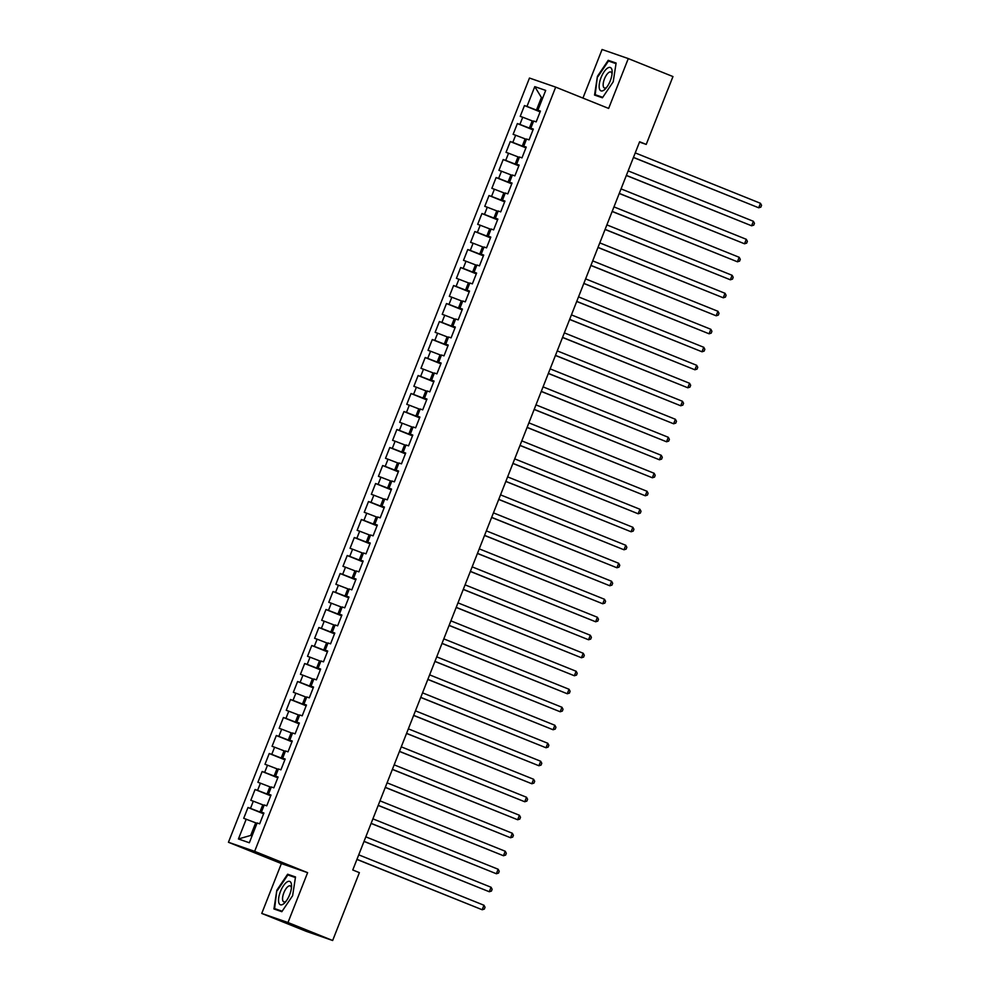 <?xml version="1.0" encoding="UTF-8"?>
<svg xmlns="http://www.w3.org/2000/svg" width="990" height="990" viewBox="0 0 990 990"><rect width="100%" height="100%" fill="white"/><g stroke="black" fill="none" stroke-linecap="round" stroke-linejoin="round"><path stroke-width="1.49" d="M261.756 913.436L287.979 922.519L307.618 872.66L281.395 863.577L261.756 913.436L306.442 931.417L332.652 940.5L359.382 872.648L352.762 869.975L639.627 141.756L646.235 144.416L672.965 76.564L628.291 58.583L602.068 49.5L582.937 98.084M281.395 863.577L228.442 842.267L529.477 78.049L555.687 87.12L254.653 851.351L228.442 842.267M542.706 97.998L541.406 97.478L534.786 86.637L526.989 106.425L524.477 105.559L520.22 116.362L522.732 117.228L519.899 124.431L517.386 123.564L513.129 134.355L515.642 135.234L512.808 142.424L510.296 141.558L506.039 152.361L508.551 153.227L505.717 160.429L503.205 159.551L498.948 170.354L501.472 171.221L498.626 178.423L496.114 177.556L491.857 188.36L494.381 189.226L491.535 196.428L489.023 195.55L484.766 206.353L487.29 207.219L484.457 214.422L481.932 213.555L477.687 224.346L480.2 225.225L477.366 232.427L474.841 231.549L470.596 242.352L473.109 243.218L470.275 250.421L467.75 249.554L463.506 260.345L466.018 261.224L463.184 268.414L460.672 267.548L456.415 278.351L458.927 279.217L456.093 286.419L453.581 285.553L449.324 296.344L451.836 297.223L449.002 304.413L446.49 303.546L442.233 314.35L444.745 315.216L441.911 322.418L439.399 321.54L435.142 332.343L437.654 333.209L434.82 340.411L432.308 339.545L428.051 350.349L430.563 351.215L427.729 358.417L425.217 357.539L420.96 368.342L423.473 369.208L420.639 376.41L418.127 375.544L413.87 386.335L416.394 387.214L413.548 394.416L411.036 393.537L406.779 404.341L409.303 405.207L406.457 412.409L403.945 411.543L399.688 422.334L402.212 423.213L399.378 430.403L396.854 429.536L392.609 440.34L395.121 441.206L392.288 448.408L389.763 447.529L385.518 458.333L388.031 459.212L385.197 466.401L382.672 465.535L378.428 476.339L380.94 477.205L378.106 484.407L375.594 483.528L371.337 494.332L373.849 495.198L371.015 502.4L368.503 501.534L364.246 512.325L366.758 513.204L363.924 520.406L361.412 519.527L357.155 530.331L359.667 531.197L356.833 538.399L354.321 537.533L350.064 548.324L352.576 549.202L349.742 556.405L347.23 555.526L342.973 566.33L345.485 567.196L342.651 574.398L340.139 573.532L335.882 584.323L338.394 585.201L335.561 592.391L333.048 591.525L328.791 602.328L331.304 603.195L328.47 610.397L325.957 609.518L321.7 620.322L324.225 621.2L321.379 628.39L318.867 627.524L314.61 638.327L317.134 639.193L314.288 646.396L311.776 645.517L307.519 656.321L310.043 657.187L307.209 664.389L304.685 663.523L300.44 674.314L302.952 675.192L300.119 682.395L297.594 681.516L293.349 692.319L295.862 693.186L293.028 700.388L290.503 699.522L286.259 710.313L288.771 711.191L285.937 718.394L283.425 717.515L279.168 728.318L281.68 729.185L278.846 736.387L276.334 735.521L272.077 746.312L274.589 747.19L271.755 754.38L269.243 753.514L264.986 764.317L267.498 765.183L264.664 772.386L262.152 771.507L257.895 782.31L260.407 783.177L257.573 790.379L255.061 789.513L250.804 800.316L253.316 801.182L250.482 808.385L247.97 807.506L243.713 818.309L255.68 822.826L250.718 835.424L252.054 835.882M534.786 86.637L545.7 90.412L537.904 110.212L540.33 111.288M250.718 835.424L238.429 838.976L249.344 842.762L257.14 822.962L259.652 823.829L263.909 813.025L261.397 812.159L264.231 804.957L266.743 805.835L271 795.032L268.488 794.166L271.322 786.963L273.834 787.83L278.091 777.039L275.579 776.16L278.413 768.958L280.925 769.836L285.182 759.033L282.67 758.167L285.504 750.965L288.016 751.831L292.273 741.04L289.761 740.161L292.594 732.971L295.107 733.837L299.364 723.034L296.839 722.168L299.685 714.966L302.197 715.832L306.454 705.041L303.93 704.162L306.776 696.972L309.288 697.839L313.545 687.035L311.021 686.169L313.855 678.967L316.379 679.845L320.624 669.042L318.112 668.176L320.946 660.974L323.47 661.84L327.715 651.036L325.203 650.17L328.036 642.968L330.561 643.846L334.806 633.043L332.293 632.177L335.127 624.975L337.639 625.841L341.897 615.05L339.384 614.171L342.218 606.969L344.73 607.848L348.987 597.044L346.475 596.178L349.309 588.976L351.821 589.842L356.078 579.051L353.566 578.172L356.4 570.982L358.912 571.849L363.169 561.045L360.657 560.179L363.491 552.977L366.003 553.843L370.26 543.052L367.748 542.173L370.582 534.984L373.094 535.85L377.351 525.047L374.839 524.18L377.673 516.978L380.185 517.857L384.442 507.053L381.917 506.187L384.764 498.985L387.276 499.851L391.533 489.06L389.008 488.181L391.854 480.979L394.367 481.858L398.624 471.054L396.099 470.188L398.933 462.986L401.457 463.852L405.702 453.061L403.19 452.183L406.024 444.98L408.548 445.859L412.793 435.055L410.281 434.189L413.115 426.987L415.639 427.853L419.884 417.062L417.372 416.184L420.206 408.994L422.718 409.86L426.975 399.057L424.463 398.19L427.296 390.988L429.808 391.867L434.065 381.063L431.553 380.185L434.387 372.995L436.899 373.861L441.156 363.058L438.644 362.192L441.478 354.989L443.99 355.868L448.247 345.065L445.735 344.198L448.569 336.996L451.081 337.862L455.338 327.071L452.826 326.193L455.66 318.99L458.172 319.869L462.429 309.066L459.917 308.199L462.751 300.997L465.263 301.863L469.52 291.072L467.008 290.194L469.842 282.992L472.354 283.87L476.611 273.067L474.086 272.201L476.933 264.998L479.445 265.865L483.702 255.074L481.177 254.195L484.023 247.005L486.536 247.871L490.793 237.068L488.268 236.202L491.102 228.999L493.626 229.878L497.871 219.075L495.359 218.196L498.193 211.006L500.717 211.872L504.962 201.069L502.45 200.203L505.284 193.001L507.808 193.879L512.053 183.076L509.541 182.21L512.375 175.007L514.887 175.874L519.144 165.083L516.632 164.204L519.465 157.002L521.978 157.88L526.235 147.077L523.722 146.211L526.556 139.008L529.068 139.875L533.325 129.084L530.813 128.205L533.647 121.015L536.159 121.881L540.416 111.078L537.904 110.212M238.429 838.976L246.225 819.176M263.711 813.545L259.937 812.023L262.771 804.833L264.083 805.353M250.482 808.385L259.937 812.023M253.316 801.182L262.771 804.833M270.802 795.539L267.028 794.029L269.862 786.827L271.161 787.347M257.573 790.379L267.028 794.029M260.407 783.177L269.862 786.827M261.397 812.159L263.823 813.236M277.893 777.546L274.119 776.024L276.953 768.834L278.252 769.354M264.664 772.386L274.119 776.024M267.498 765.183L276.953 768.834M268.488 794.166L270.913 795.242M284.984 759.553L281.21 758.031L284.043 750.828L285.343 751.361M271.755 754.38L281.21 758.031M274.589 747.19L284.043 750.828M275.579 776.16L278.004 777.249M292.062 741.547L288.3 740.037L291.134 732.835L292.434 733.355M278.846 736.387L288.3 740.037M281.68 729.185L291.134 732.835M282.67 758.167L285.095 759.243M299.153 723.554L295.391 722.032L298.225 714.83L299.524 715.362M285.937 718.394L295.391 722.032M288.771 711.191L298.225 714.83M289.761 740.161L292.186 741.25M306.244 705.548L302.482 704.038L305.316 696.836L306.615 697.356M293.028 700.388L302.482 704.038M295.862 693.186L305.316 696.836M296.839 722.168L299.277 723.245M313.335 687.555L309.573 686.033L312.407 678.831L313.706 679.363M300.119 682.395L309.573 686.033M302.952 675.192L312.407 678.831M303.93 704.162L306.368 705.251M320.426 669.549L316.651 668.04L319.498 660.837L320.797 661.357M307.209 664.389L316.651 668.04M310.043 657.187L319.498 660.837M311.021 686.169L313.459 687.246M327.517 651.556L323.742 650.034L326.589 642.844L327.888 643.364M314.288 646.396L323.742 650.034M317.134 639.193L326.589 642.844M318.112 668.176L320.55 669.252M334.608 633.55L330.833 632.041L333.667 624.839L334.979 625.358M321.379 628.39L330.833 632.041M324.225 621.2L333.667 624.839M325.203 650.17L327.64 651.247M341.699 615.557L337.924 614.035L340.758 606.845L342.07 607.365M328.47 610.397L337.924 614.035M331.304 603.195L340.758 606.845M332.293 632.177L334.731 633.254M348.789 597.564L345.015 596.042L347.849 588.84L349.161 589.372M335.561 592.391L345.015 596.042M338.394 585.201L347.849 588.84M339.384 614.171L341.822 615.26M355.88 579.558L352.106 578.049L354.94 570.846L356.252 571.366M342.651 574.398L352.106 578.049M345.485 567.196L354.94 570.846M346.475 596.178L348.901 597.255M362.971 561.565L359.197 560.043L362.031 552.841L363.33 553.373M349.742 556.405L359.197 560.043M352.576 549.202L362.031 552.841M353.566 578.172L355.992 579.261M370.062 543.56L366.288 542.05L369.121 534.847L370.421 535.367M356.833 538.399L366.288 542.05M359.667 531.197L369.121 534.847M360.657 560.179L363.082 561.256M377.14 525.566L373.379 524.044L376.212 516.842L377.512 517.374M363.924 520.406L373.379 524.044M366.758 513.204L376.212 516.842M367.748 542.173L370.173 543.263M384.231 507.561L380.469 506.051L383.303 498.849L384.603 499.368M371.015 502.4L380.469 506.051M373.849 495.198L383.303 498.849M374.839 524.18L377.264 525.257M391.322 489.567L387.56 488.045L390.394 480.855L391.693 481.375M378.106 484.407L387.56 488.045M380.94 477.205L390.394 480.855M381.917 506.187L384.355 507.264M398.413 471.574L394.651 470.052L397.485 462.85L398.784 463.382M385.197 466.401L394.651 470.052M388.031 459.212L397.485 462.85M389.008 488.181L391.446 489.258M405.504 453.568L401.742 452.046L404.576 444.857L405.875 445.376M392.288 448.408L401.742 452.046M395.121 441.206L404.576 444.857M396.099 470.188L398.537 471.265M412.595 435.575L408.821 434.053L411.667 426.851L412.966 427.383M399.378 430.403L408.821 434.053M402.212 423.213L411.667 426.851M403.19 452.183L405.628 453.272M419.686 417.57L415.911 416.06L418.758 408.858L420.057 409.377M406.457 412.409L415.911 416.06M409.303 405.207L418.758 408.858M410.281 434.189L412.719 435.266M426.777 399.576L423.002 398.054L425.836 390.852L427.148 391.384M413.548 394.416L423.002 398.054M416.394 387.214L425.836 390.852M417.372 416.184L419.81 417.273M433.868 381.571L430.093 380.061L432.927 372.859L434.239 373.379M420.639 376.41L430.093 380.061M423.473 369.208L432.927 372.859M424.463 398.19L426.9 399.267M440.958 363.578L437.184 362.055L440.018 354.853L441.33 355.385M427.729 358.417L437.184 362.055M430.563 351.215L440.018 354.853M431.553 380.185L433.979 381.274M448.049 345.572L444.275 344.062L447.109 336.86L448.408 337.38M434.82 340.411L444.275 344.062M437.654 333.209L447.109 336.86M438.644 362.192L441.07 363.268M455.14 327.579L451.366 326.057L454.2 318.867L455.499 319.386M441.911 322.418L451.366 326.057M444.745 315.216L454.2 318.867M445.735 344.198L448.161 345.275M462.219 309.585L458.457 308.063L461.291 300.861L462.59 301.393M449.002 304.413L458.457 308.063M451.836 297.223L461.291 300.861M452.826 326.193L455.252 327.282M469.31 291.58L465.548 290.07L468.381 282.868L469.681 283.387M456.093 286.419L465.548 290.07M458.927 279.217L468.381 282.868M459.917 308.199L462.342 309.276M476.4 273.587L472.638 272.064L475.472 264.862L476.772 265.394M463.184 268.414L472.638 272.064M466.018 261.224L475.472 264.862M467.008 290.194L469.433 291.283M483.491 255.581L479.729 254.071L482.563 246.869L483.863 247.389M470.275 250.421L479.729 254.071M473.109 243.218L482.563 246.869M474.086 272.201L476.524 273.277M490.582 237.588L486.82 236.065L489.654 228.863L490.953 229.395M477.366 232.427L486.82 236.065M480.2 225.225L489.654 228.863M481.177 254.195L483.615 255.284M497.673 219.582L493.899 218.072L496.745 210.87L498.044 211.39M484.457 214.422L493.899 218.072M487.29 207.219L496.745 210.87M488.268 236.202L490.706 237.278M504.764 201.589L500.989 200.067L503.836 192.877L505.135 193.397M491.535 196.428L500.989 200.067M494.381 189.226L503.836 192.877M495.359 218.196L497.797 219.285M511.855 183.583L508.08 182.073L510.914 174.871L512.226 175.391M498.626 178.423L508.08 182.073M501.472 171.221L510.914 174.871M502.45 200.203L504.888 201.279M518.946 165.59L515.171 164.068L518.005 156.878L519.317 157.398M505.717 160.429L515.171 164.068M508.551 153.227L518.005 156.878M509.541 182.21L511.979 183.286M526.037 147.597L522.262 146.075L525.096 138.872L526.408 139.404M512.808 142.424L522.262 146.075M515.642 135.234L525.096 138.872M516.632 164.204L519.057 165.293M533.127 129.591L529.353 128.081L532.187 120.879L533.486 121.399M519.899 124.431L529.353 128.081M522.732 117.228L532.187 120.879M523.722 146.211L526.148 147.287M540.218 111.598L536.444 110.076L541.406 97.478L542.73 97.936M526.989 106.425L536.444 110.076M530.813 128.205L533.239 129.294M287.979 922.519L332.652 940.5M555.687 87.12L608.652 108.43L628.291 58.583M307.618 872.66L254.653 851.351M639.49 142.077L646.235 144.416M256.992 823.346L255.68 822.826M602.427 97.787L613.218 81.786L616.114 63.051L608.219 60.316L597.428 76.329L594.532 95.065L602.427 97.787M295.515 876.954L287.62 874.22L276.829 890.22L273.933 908.956L281.828 911.691L292.619 895.69L295.515 876.954M524.477 105.559L540.107 111.858M517.386 123.564L533.016 129.851M510.296 141.558L525.938 147.857M503.205 159.551L518.847 165.85M496.114 177.556L511.756 183.843M489.023 195.55L504.665 201.849M481.932 213.555L497.574 219.842M474.841 231.549L490.483 237.847M467.75 249.554L483.392 255.841M460.672 267.548L476.301 273.846M453.581 285.553L469.211 291.84M446.49 303.546L462.12 309.833M439.399 321.54L455.029 327.839M432.308 339.545L447.938 345.832M425.217 357.539L440.847 363.837M418.127 375.544L433.769 381.831M411.036 393.537L426.678 399.836M403.945 411.543L419.587 417.829M396.854 429.536L412.496 435.835M389.763 447.529L405.405 453.828M382.672 465.535L398.314 471.822M375.594 483.528L391.223 489.827M368.503 501.534L384.132 507.821M361.412 519.527L377.042 525.826M354.321 537.533L369.951 543.819M347.23 555.526L362.86 561.825M340.139 573.532L355.769 579.818M333.048 591.525L348.69 597.824M325.957 609.518L341.6 615.817M318.867 627.524L334.509 633.81M311.776 645.517L327.418 651.816M304.685 663.523L320.327 669.809M297.594 681.516L313.236 687.815M290.503 699.522L306.145 705.808M283.425 717.515L299.054 723.814M276.334 735.521L291.963 741.807M269.243 753.514L284.873 759.813M262.152 771.507L277.782 777.806M255.061 789.513L270.691 795.799M247.97 807.506L263.6 813.805M616.052 63.422L615.038 63.31M602.761 97.317L595.2 94.694L597.428 76.329M615.174 63.125L608.219 60.316M295.453 877.326L294.438 877.214M294.562 877.016L287.62 874.22M282.15 911.208L274.601 908.597L276.829 890.22M633.427 157.472L758.699 207.789L633.464 157.385M760.468 203.297L761.558 205.326L760.852 207.12L758.699 207.789L760.468 203.297L635.234 152.893M626.336 175.478L751.608 225.794L626.373 175.391M753.378 221.29L754.467 223.319L753.761 225.126L751.608 225.794L753.378 221.29L628.143 170.886M619.245 193.471L744.517 243.788L619.282 193.384M746.287 239.295L747.376 241.325L746.67 243.119L744.517 243.788L746.287 239.295L621.052 188.892M603.962 90.115A12.573 4.863 -68.1 0 0 605.719 88.518A12.573 4.863 -68.1 0 0 612.167 72.505A12.573 4.863 -68.1 0 0 607.34 68.26A12.573 4.863 -68.1 0 0 599.358 83.655A12.573 4.863 -68.1 0 0 603.962 90.115M612.03 74.176A8.613 3.329 -68.1 0 0 610.83 71.998A8.613 3.329 -68.1 0 0 608.776 72.493A8.613 3.329 -68.1 0 0 603.776 80.92A8.613 3.329 -68.1 0 0 604.395 87.962A8.613 3.329 -68.1 0 0 606.462 87.467A8.613 3.329 -68.1 0 0 606.783 87.219M602.551 97.614L595.2 94.694M598.01 76.539L608.466 61.034L616.028 63.657M283.363 904.019A12.573 4.863 -68.1 0 0 285.108 902.422A12.573 4.863 -68.1 0 0 291.555 886.409A12.573 4.863 -68.1 0 0 286.741 882.164A12.573 4.863 -68.1 0 0 278.759 897.559A12.573 4.863 -68.1 0 0 283.363 904.019M291.419 888.08A8.613 3.329 -68.1 0 0 290.231 885.889A8.613 3.329 -68.1 0 0 288.164 886.396A8.613 3.329 -68.1 0 0 283.165 894.824A8.613 3.329 -68.1 0 0 283.796 901.865A8.613 3.329 -68.1 0 0 285.85 901.358A8.613 3.329 -68.1 0 0 286.172 901.123M281.952 911.518L274.601 908.597M277.398 890.443L287.855 874.937L295.416 877.561M612.154 211.476L737.426 261.793L612.191 211.39M739.196 257.289L740.285 259.318L739.58 261.125L737.426 261.793L739.196 257.289L613.961 206.885M605.063 229.47L730.335 279.786L605.1 229.383M732.117 275.294L733.194 277.324L732.489 279.118L730.335 279.786L732.117 275.294L606.87 224.891M597.972 247.475L723.245 297.792L598.01 247.389M725.027 293.288L726.115 295.317L725.398 297.124L723.245 297.792L725.027 293.288L599.779 242.884M590.894 265.469L716.154 315.785L590.919 265.382M717.936 311.281L719.025 313.323L718.307 315.117L716.154 315.785L717.936 311.281L592.701 260.877M583.803 283.462L709.075 333.791L583.828 283.387M710.845 329.286L711.934 331.316L711.216 333.123L709.075 333.791L710.845 329.286L585.61 278.883M576.712 301.467L701.984 351.784L576.737 301.381M703.754 347.28L704.843 349.321L704.125 351.116L701.984 351.784L703.754 347.28L578.519 296.876M569.621 319.461L694.893 369.777L569.658 319.374M696.663 365.285L697.752 367.315L697.047 369.109L694.893 369.777L696.663 365.285L571.428 314.882M562.53 337.466L687.803 387.783L562.567 337.38M689.572 383.279L690.661 385.308L689.956 387.115L687.803 387.783L689.572 383.279L564.337 332.875M555.439 355.46L680.712 405.776L555.477 355.373M682.481 401.284L683.57 403.314L682.865 405.108L680.712 405.776L682.481 401.284L557.246 350.881M548.349 373.465L673.621 423.782L548.386 373.379M675.39 419.277L676.479 421.307L675.774 423.114L673.621 423.782L675.39 419.277L550.155 368.874M541.258 391.458L666.53 441.775L541.295 391.372M668.299 437.283L669.389 439.312L668.683 441.107L666.53 441.775L668.299 437.283L543.064 386.88M534.167 409.464L659.439 459.781L534.204 409.377M661.209 455.276L662.298 457.306L661.592 459.113L659.439 459.781L661.209 455.276L535.974 404.873M527.076 427.457L652.348 477.774L527.113 427.371M654.118 473.269L655.207 475.311L654.501 477.106L652.348 477.774L654.118 473.269L528.883 422.866M519.985 445.45L645.257 495.767L520.022 445.364M647.027 491.275L648.116 493.305L647.41 495.099L645.257 495.767L647.027 491.275L521.792 440.872M512.894 463.456L638.166 513.773L512.931 463.37M639.948 509.268L641.037 511.298L640.32 513.105L638.166 513.773L639.948 509.268L514.701 458.865M505.816 481.449L631.076 531.766L505.841 481.363M632.857 527.274L633.947 529.304L633.229 531.098L631.076 531.766L632.857 527.274L507.61 476.871M498.725 499.455L623.985 549.772L498.75 499.368M625.767 545.267L626.856 547.297L626.138 549.104L623.985 549.772L625.767 545.267L500.532 494.864M491.634 517.448L616.906 567.765L491.659 517.362M618.676 563.273L619.765 565.302L619.047 567.097L616.906 567.765L618.676 563.273L493.441 512.87M484.543 535.454L609.815 585.771L484.568 535.367M611.585 581.266L612.674 583.296L611.968 585.102L609.815 585.771L611.585 581.266L486.35 530.863M477.452 553.447L602.724 603.764L477.489 553.361M604.494 599.272L605.583 601.301L604.878 603.096L602.724 603.764L604.494 599.272L479.259 548.868M470.361 571.453L595.634 621.769L470.399 571.366M597.403 617.265L598.492 619.294L597.787 621.101L595.634 621.769L597.403 617.265L472.168 566.862M463.271 589.446L588.543 639.763L463.308 589.359M590.312 635.258L591.401 637.3L590.696 639.095L588.543 639.763L590.312 635.258L465.077 584.855M456.18 607.439L581.452 657.756L456.217 607.353M583.221 653.264L584.31 655.293L583.605 657.088L581.452 657.756L583.221 653.264L457.986 602.861M449.089 625.445L574.361 675.762L449.126 625.358M576.13 671.257L577.22 673.287L576.514 675.093L574.361 675.762L576.13 671.257L450.896 620.854M441.998 643.438L567.27 693.755L442.035 643.351M569.04 689.263L570.129 691.292L569.423 693.087L567.27 693.755L569.04 689.263L443.805 638.859M434.907 661.444L560.179 711.76L434.944 661.357M561.949 707.256L563.038 709.285L562.332 711.092L560.179 711.76L561.949 707.256L436.714 656.853M427.816 679.437L553.088 729.754L427.853 679.35M554.87 725.262L555.947 727.291L555.241 729.086L553.088 729.754L554.87 725.262L429.623 674.858M420.725 697.443L545.997 747.759L420.762 697.356M547.779 743.255L548.868 745.284L548.151 747.091L545.997 747.759L547.779 743.255L422.532 692.851M413.647 715.436L538.907 765.753L413.671 715.349M540.689 761.248L541.778 763.29L541.06 765.084L538.907 765.753L540.689 761.248L415.454 710.845M406.556 733.429L531.828 783.758L406.581 733.355M533.598 779.254L534.687 781.283L533.969 783.09L531.828 783.758L533.598 779.254L408.363 728.85M399.465 751.435L524.737 801.752L399.49 751.348M526.507 797.247L527.596 799.289L526.878 801.083L524.737 801.752L526.507 797.247L401.272 746.844M392.374 769.428L517.646 819.745L392.411 769.341M519.416 815.253L520.505 817.282L519.8 819.077L517.646 819.745L519.416 815.253L394.181 764.849M385.283 787.434L510.555 837.75L385.32 787.347M512.325 833.246L513.414 835.275L512.709 837.082L510.555 837.75L512.325 833.246L387.09 782.843M378.192 805.427L503.464 855.744L378.229 805.34M505.234 851.252L506.323 853.281L505.618 855.075L503.464 855.744L505.234 851.252L379.999 800.848M371.101 823.433L496.374 873.749L371.139 823.346M498.143 869.245L499.232 871.274L498.527 873.081L496.374 873.749L498.143 869.245L372.908 818.841M364.011 841.426L489.283 891.743L364.048 841.339M491.052 887.25L492.141 889.28L491.436 891.074L489.283 891.743L491.052 887.25L365.817 836.847M356.92 859.431L482.192 909.748L356.957 859.345M483.962 905.244L485.05 907.273L484.345 909.08L482.192 909.748L483.962 905.244L358.726 854.84"/></g></svg>
